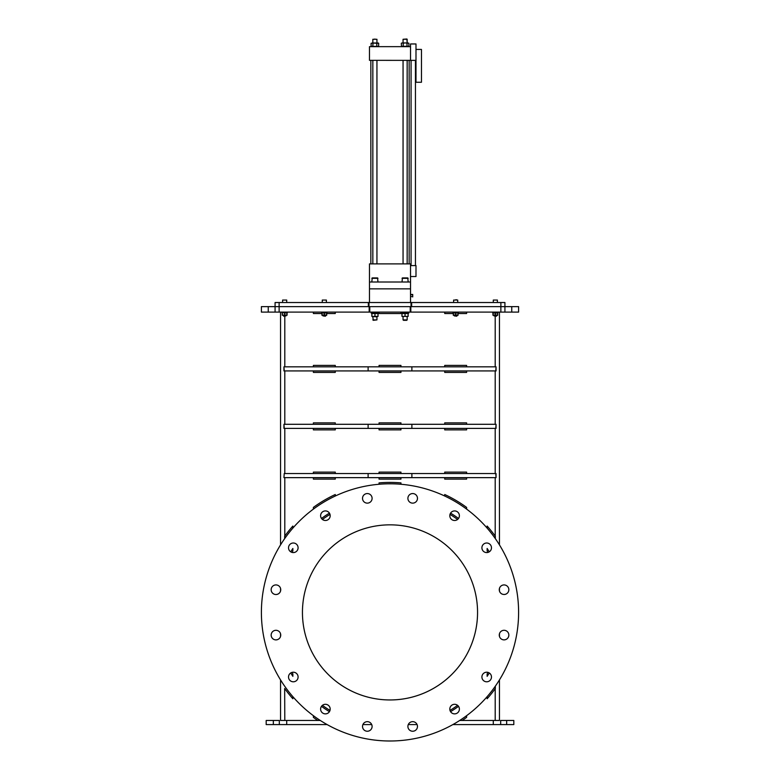 <?xml version="1.0" encoding="UTF-8"?>
<svg xmlns="http://www.w3.org/2000/svg" width="780" height="780" viewBox="0 0 780 780"><rect width="100%" height="100%" fill="white"/><g stroke="black" fill="none" stroke-linecap="round" stroke-linejoin="round"><path stroke-width="1.17" d="M390 524.842A87.555 87.555 0 0 1 477.555 612.398A87.555 87.555 0 0 1 390 699.952A87.555 87.555 0 0 1 302.445 612.398A87.555 87.555 0 0 1 390 524.842M454.603 520.494A4.787 4.787 0 0 0 459.391 515.707A4.787 4.787 0 0 0 454.603 510.919A4.787 4.787 0 0 0 449.816 515.707A4.787 4.787 0 0 0 454.603 520.494M486.691 552.581A4.787 4.787 0 0 0 491.478 547.794A4.787 4.787 0 0 0 486.691 543.007A4.787 4.787 0 0 0 481.904 547.794A4.787 4.787 0 0 0 486.691 552.581M504.055 594.496A4.787 4.787 0 0 0 508.843 589.709A4.787 4.787 0 0 0 504.055 584.922A4.787 4.787 0 0 0 499.268 589.709A4.787 4.787 0 0 0 508.745 590.645A4.787 4.787 0 0 0 505.889 585.292A4.787 4.787 0 0 0 499.444 588.403L499.444 591.025L499.444 588.403M504.055 639.873A4.787 4.787 0 0 0 508.843 635.086A4.787 4.787 0 0 0 504.055 630.298A4.787 4.787 0 0 0 499.268 635.086A4.787 4.787 0 0 0 504.055 639.873M486.691 681.798A4.787 4.787 0 0 0 491.478 677.001A4.787 4.787 0 0 0 486.691 672.214A4.787 4.787 0 0 0 481.904 677.001A4.787 4.787 0 0 0 486.691 681.798M454.603 713.875A4.787 4.787 0 0 0 459.391 709.088A4.787 4.787 0 0 0 454.603 704.301A4.787 4.787 0 0 0 449.816 709.088A4.787 4.787 0 0 0 454.603 713.875M412.688 731.24A4.787 4.787 0 0 0 417.476 726.453A4.787 4.787 0 0 0 412.688 721.666A4.787 4.787 0 0 0 407.901 726.453A4.787 4.787 0 0 0 412.688 731.24M367.312 731.24A4.787 4.787 0 0 0 372.099 726.453A4.787 4.787 0 0 0 367.312 721.666A4.787 4.787 0 0 0 362.524 726.453A4.787 4.787 0 0 0 367.312 731.24M325.397 713.875A4.787 4.787 0 0 0 330.184 709.088A4.787 4.787 0 0 0 325.397 704.301A4.787 4.787 0 0 0 320.609 709.088A4.787 4.787 0 0 0 325.397 713.875M293.309 681.798A4.787 4.787 0 0 0 298.096 677.001A4.787 4.787 0 0 0 293.309 672.214A4.787 4.787 0 0 0 288.522 677.001A4.787 4.787 0 0 0 293.309 681.798M275.944 639.873A4.787 4.787 0 0 0 280.732 635.086A4.787 4.787 0 0 0 275.944 630.298A4.787 4.787 0 0 0 271.157 635.086A4.787 4.787 0 0 0 280.556 636.392L280.556 633.779A4.787 4.787 0 0 0 271.528 633.253A4.787 4.787 0 0 0 274.111 639.512M275.944 594.496A4.787 4.787 0 0 0 280.732 589.709A4.787 4.787 0 0 0 275.944 584.922A4.787 4.787 0 0 0 271.157 589.709A4.787 4.787 0 0 0 280.556 591.025L280.556 588.403A4.787 4.787 0 0 0 271.528 587.876A4.787 4.787 0 0 0 274.111 594.136M293.309 552.581A4.787 4.787 0 0 0 298.096 547.794A4.787 4.787 0 0 0 293.309 543.007A4.787 4.787 0 0 0 288.522 547.794A4.787 4.787 0 0 0 293.309 552.581M325.397 520.494A4.787 4.787 0 0 0 330.184 515.707A4.787 4.787 0 0 0 325.397 510.919A4.787 4.787 0 0 0 320.609 515.707A4.787 4.787 0 0 0 325.397 520.494M367.312 503.139A4.787 4.787 0 0 0 372.099 498.342A4.787 4.787 0 0 0 367.312 493.555A4.787 4.787 0 0 0 362.524 498.342A4.787 4.787 0 0 0 367.312 503.139M412.688 503.139A4.787 4.787 0 0 0 417.476 498.342A4.787 4.787 0 0 0 412.688 493.555A4.787 4.787 0 0 0 407.901 498.342A4.787 4.787 0 0 0 412.688 503.139M390 741A128.602 128.602 0 0 1 261.398 612.398A128.602 128.602 0 0 1 390 483.795A128.602 128.602 0 0 1 518.602 612.398A128.602 128.602 0 0 1 327.132 724.581L266.185 724.581L266.185 720.476L279.328 720.476L279.328 724.581M423.511 531.511A87.555 87.555 0 0 1 470.896 645.908A87.555 87.555 0 0 1 356.489 693.293A87.555 87.555 0 0 1 309.104 578.896A87.555 87.555 0 0 1 423.511 531.511M417.095 724.581A4.787 4.787 0 0 1 410.855 730.88A4.787 4.787 0 0 1 408.281 724.581L417.095 724.581M271.186 563.189A128.602 128.602 0 0 0 280.556 679.926L280.556 720.476L284.798 720.476L284.661 688.525M371.719 724.581A4.787 4.787 0 0 1 365.479 730.88A4.787 4.787 0 0 1 362.905 724.581L371.719 724.581M505.889 630.659A4.787 4.787 0 0 1 508.472 636.919A4.787 4.787 0 0 1 499.444 636.392L499.444 633.779A4.787 4.787 0 0 1 505.889 630.659M508.813 661.615A128.602 128.602 0 0 0 499.444 544.879L499.444 312.107L499.444 544.879M502.223 594.136A4.787 4.787 0 0 1 499.444 591.025M292.861 526.051L292.861 528.118L292.861 526.051A129.968 129.968 0 0 0 284.798 536.084L284.798 477.643M284.661 536.279L284.661 538.639L284.798 536.084M495.339 536.279L495.339 538.639L495.202 536.084A129.968 129.968 0 0 0 487.139 526.051L487.139 528.118M487.139 698.753L487.139 696.676L487.139 698.753A129.968 129.968 0 0 0 495.202 688.711L495.339 686.166L495.339 688.525M466.615 715.689A128.602 128.602 0 0 1 459.693 720.476L462.189 720.476A129.968 129.968 0 0 0 466.615 717.385L466.615 715.689L466.615 717.385A129.968 129.968 0 0 1 462.189 720.476L495.202 720.476L495.202 688.711M499.444 720.476L499.444 679.926L499.444 720.476L495.202 720.476M280.556 544.879L280.556 312.107M313.385 715.689L313.385 717.385A129.968 129.968 0 0 0 317.811 720.476L320.307 720.476A128.602 128.602 0 0 1 313.385 715.689M317.811 720.476L284.798 720.476M466.615 509.116L466.615 507.409A129.968 129.968 0 0 0 444.727 494.51A129.968 129.968 0 0 1 466.615 507.409L466.615 509.116A128.602 128.602 0 0 0 444.727 496.022L444.727 494.51L444.727 496.022M444.727 365.401L444.727 366.824L444.727 365.401L466.615 365.401L444.727 365.401M466.615 366.824L466.615 365.401L466.615 366.824M313.385 370.988L313.385 372.411L335.273 372.411L335.273 370.988L313.385 370.988L313.385 372.411L335.273 372.411L335.273 370.988M379.051 422.867L379.051 424.291L379.051 422.867L400.949 422.867L379.051 422.867M400.949 424.291L400.949 422.867L400.949 424.291M444.727 422.867L444.727 424.291L444.727 422.867L466.615 422.867L444.727 422.867M466.615 424.291L466.615 422.867L466.615 424.291M379.051 428.444L379.051 429.868L400.949 429.868L400.949 428.444L379.051 428.444L379.051 429.868L400.949 429.868L400.949 428.444M313.385 428.444L313.385 429.868L335.273 429.868L335.273 428.444L313.385 428.444L313.385 429.868L335.273 429.868L335.273 428.444M444.727 428.444L444.727 429.868L466.615 429.868L466.615 428.444L444.727 428.444L444.727 429.868L466.615 429.868L466.615 428.444M379.051 472.115L379.051 473.538L379.051 472.115L400.949 472.115L379.051 472.115M400.949 473.538L400.949 472.115L400.949 473.538M444.727 472.115L444.727 473.538L444.727 472.115L466.615 472.115L444.727 472.115M466.615 473.538L466.615 472.115L466.615 473.538M444.727 477.701L444.727 479.125L466.615 479.125L466.615 477.701L444.727 477.701L444.727 479.125L466.615 479.125L466.615 477.701M457.587 519.46A114.923 114.923 0 0 0 450.002 514.39M458.533 518.456A116.288 116.288 0 0 0 450.567 513.133M329.998 514.39A114.923 114.923 0 0 0 322.413 519.46M329.433 513.133A116.288 116.288 0 0 0 321.467 518.456M400.949 482.888L400.949 484.263L400.949 482.888A129.968 129.968 0 0 0 379.051 482.888L379.051 484.263L379.051 482.888A129.968 129.968 0 0 1 400.949 482.888M313.385 479.125L335.273 479.125L335.273 477.701L313.385 477.701L313.385 479.125L335.273 479.125L335.273 477.701L313.385 477.701L313.385 479.125M379.051 479.125L400.949 479.125L400.949 477.701L379.051 477.701L379.051 479.125M313.385 472.115L313.385 473.538L313.385 472.115L335.273 472.115L313.385 472.115M335.273 473.538L335.273 472.115L335.273 473.538M313.385 422.867L313.385 424.291L313.385 422.867L335.273 422.867L313.385 422.867M335.273 424.291L335.273 422.867L335.273 424.291M444.727 372.411L466.615 372.411L466.615 370.988L444.727 370.988L444.727 372.411L466.615 372.411L466.615 370.988L444.727 370.988L444.727 372.411M379.051 372.411L400.949 372.411L400.949 370.988L379.051 370.988L379.051 372.411L400.949 372.411L400.949 370.988L379.051 370.988L379.051 372.411M313.385 365.401L313.385 366.824L313.385 365.401L335.273 365.401L313.385 365.401M335.273 366.824L335.273 365.401L335.273 366.824M379.051 365.401L379.051 366.824L379.051 365.401L400.949 365.401L379.051 365.401M400.949 366.824L400.949 365.401L400.949 366.824M335.273 494.51L335.273 496.022A128.602 128.602 0 0 0 313.385 509.116L313.385 507.409L313.385 509.116A128.602 128.602 0 0 1 335.273 496.022L335.273 494.51A129.968 129.968 0 0 0 313.385 507.409A129.968 129.968 0 0 1 335.273 494.51M488.007 552.396A114.923 114.923 0 0 0 487.139 550.992L487.139 548.467A116.288 116.288 0 0 1 489.265 551.831M466.615 313.531L458.065 313.531L466.615 313.531L466.615 312.107M444.727 313.531L453.277 313.531L444.727 313.531L444.727 312.107M379.051 312.107L379.051 313.531L400.949 313.531L400.949 312.107M335.273 313.531L326.723 313.531L335.273 313.531L335.273 312.107M313.385 313.531L321.935 313.531L313.385 313.531L313.385 312.107M291.993 552.396A114.923 114.923 0 0 1 292.861 550.992L292.861 548.467A116.288 116.288 0 0 0 290.735 551.831M450.567 711.662A116.288 116.288 0 0 0 458.533 706.349M450.002 710.414A114.923 114.923 0 0 0 457.587 705.344M321.467 706.349A116.288 116.288 0 0 0 329.433 711.662M322.413 705.344A114.923 114.923 0 0 0 329.998 710.414M291.993 672.399A114.923 114.923 0 0 0 292.861 673.813L292.861 676.338A116.288 116.288 0 0 1 290.735 672.974M292.861 698.753L292.861 696.676L292.861 698.753A129.968 129.968 0 0 1 284.798 688.711M488.007 672.399A114.923 114.923 0 0 1 487.139 673.813L487.139 676.338A116.288 116.288 0 0 0 489.265 672.974M379.051 313.531L400.949 313.531M499.444 636.392L499.444 633.779M506.659 724.581L506.659 720.476L513.815 720.476L513.815 724.581L452.868 724.581M506.659 720.476L500.672 720.476L500.672 724.581M261.398 312.107L261.398 306.628L275.077 306.628L275.077 302.523L279.123 302.523L279.123 306.628L275.077 306.628L275.077 312.107L275.077 306.628L275.077 312.107L261.398 312.107M504.923 312.107L504.923 306.628L518.602 306.628L518.602 312.107L504.923 312.107L504.923 306.628L504.923 312.107L275.077 312.107M500.867 312.107L500.867 306.628L504.923 306.628L411.031 306.628L411.031 302.523L411.645 302.523L411.645 306.628M410.212 312.107L410.212 306.628L369.788 306.628L369.788 312.107M283.949 428.395L283.949 424.291L283.949 428.395L495.768 428.395L496.051 424.291L495.768 428.395M283.949 424.291L284.232 428.395M495.768 424.291L284.232 424.291M496.051 424.291L496.051 428.395M283.949 370.929L283.949 366.824L283.949 370.929L495.768 370.929L496.051 366.824L495.768 370.929M283.949 366.824L284.232 370.929M495.768 366.824L284.232 366.824M496.051 366.824L496.051 370.929M283.949 477.643L284.232 473.538L283.949 477.643M411.889 473.538L411.889 477.643L496.051 477.643L496.051 473.538L496.051 477.643L495.768 473.538L284.232 473.538M411.889 477.643L284.232 477.643M453.277 315.256L458.065 315.256L453.277 315.256M458.065 314.983L458.065 313.053L455.666 313.053L455.666 314.983L458.065 314.983M455.666 313.053L453.277 313.053L453.277 314.983L455.666 314.983M408.779 313.131L408.779 312.107L408.779 313.131L401.31 313.131L401.31 312.107M378.68 313.131L378.68 312.107L378.68 313.131L371.212 313.131L371.212 312.107M408.125 316.407L408.125 313.54L405.044 313.54L405.044 316.407L408.125 316.407M405.044 313.54L401.973 313.54L401.973 316.407L405.044 316.407M378.027 316.407L378.027 313.54L374.956 313.54L374.956 316.407L378.027 316.407M374.956 313.54L371.875 313.54L371.875 316.407L376.486 316.816M372.84 316.816L371.875 316.407L374.956 316.407M372.898 316.816L371.875 316.407M498.001 312.78L492.677 312.78L492.677 312.107L498.001 312.107L498.001 312.78L498.001 312.107M458.328 312.78L458.328 312.107L458.328 312.78L453.005 312.78L453.005 312.107M492.95 315.256L497.738 315.256L492.95 315.256M495.339 314.983L495.339 313.053L492.95 313.053L492.95 314.983L497.738 314.983L496.714 315.247L496.382 316.212L493.974 315.88L496.714 315.88M495.339 313.053L497.738 313.053L497.738 314.983M497.738 313.053L496.714 312.78M493.974 315.88L493.974 315.247M493.291 300.066L497.396 300.066L497.396 302.523L497.396 300.066L493.291 300.066L493.291 302.523M457.041 315.88L454.301 315.88L456.709 316.212L457.041 315.247M454.301 315.88L454.301 315.247M457.723 302.523L457.723 300.066L453.619 300.066L453.619 302.523M455.666 300.066L456.69 300.066M455.666 299.793L456.69 299.793M368.355 302.523L368.969 302.523L368.969 306.628L368.355 306.628L368.355 302.523L279.123 302.523M368.355 306.628L279.123 306.628L279.133 312.107M368.969 302.523L411.031 302.523M368.969 306.628L411.031 306.628M500.877 306.628L500.877 302.523L411.645 302.523M500.877 302.523L504.923 302.523L504.923 306.628M402.217 42.929L401.31 43.222L401.495 46.39L403.211 46.332L403.211 43.222L402.217 42.929L404.976 42.929L403.211 43.222M401.495 46.39L403.114 46.39M403.211 46.332L408.895 46.283L408.895 43.222L404.976 42.929M407.004 46.332L407.004 43.222M405.103 42.929L407.16 42.929L407.16 39.273L403.055 39.273L406.887 39L407.16 42.988L406.39 43.066M407.16 42.988L405.941 42.988M376.789 46.342L376.789 43.28L372.138 42.988L374.897 42.998M371.202 46.39L378.593 46.39L378.69 43.28L376.789 43.28M371.104 46.332L371.104 43.28L374.673 42.988L372.84 42.988L372.84 39.273L372.84 42.988M374.897 39C372.606 39 372.606 39 374.897 39C377.179 39 377.179 39 374.897 39C372.606 39 372.606 39 374.897 39C377.179 39 377.179 39 374.897 39M369.476 282.009L369.476 263.884L410.524 263.884L410.524 288.844L369.476 288.844L369.476 282.009L410.524 282.009M370.851 250.204L370.851 258.404M370.851 69.615L370.851 77.824M369.476 46.654L410.524 46.654L410.524 60.372L369.476 60.333L369.476 46.654M376.945 42.988L376.945 39.273L372.84 39.273M378.183 42.988L378.69 43.28L378.183 42.988M377.656 42.988L375.122 42.988M372.82 46.39L372.996 43.28M406.351 46.39L407.326 46.39M402.889 46.39L403.855 46.39M407.901 42.929L405.229 42.929M407.16 42.929L407.989 42.929M369.476 288.844L410.524 288.844L410.524 302.523L369.476 302.523L369.476 288.844M421.463 49.433L421.463 82.261L415.994 82.261L415.994 49.433L421.463 49.433M410.524 46.654L410.524 43.963L415.994 43.963L415.994 49.433M415.994 60.372L410.524 60.372M410.524 265.59L415.994 265.59L415.994 276.529L410.524 276.529M410.524 294.762L412.708 294.762L412.708 296.927L412.708 294.44L410.524 294.44M412.708 296.615L410.524 296.615M371.816 282.009L372.235 277.904L377.559 277.904L377.978 282.009M371.816 278.314L377.978 278.314M372.84 319.907L376.945 319.907L373.25 320.317L372.84 316.758M376.945 319.907L376.945 316.777M402.022 282.009L402.441 277.904L407.764 277.904L408.184 282.009M402.022 278.314L408.184 278.314M406.75 320.317L403.455 320.317L406.75 320.317M407.16 316.758L407.16 319.907L403.055 319.907L403.055 316.777M325.699 315.88L322.959 315.88L325.377 316.212L325.699 315.247L326.723 315.256L321.935 315.256L325.699 315.256M322.959 315.88L322.959 315.247M326.381 302.523L326.381 300.066L322.276 300.066L322.276 302.523M322.276 300.066L326.381 300.066M286.709 300.066L282.604 300.066L282.604 302.523L282.604 300.066L286.709 300.066L286.709 302.523M283.618 316.212L286.026 315.88L283.618 316.212M281.999 312.78L287.323 312.78L287.323 312.107L281.999 312.107L281.999 312.78L281.999 312.107M287.05 315.256L282.262 315.256L287.05 315.256M286.026 315.256L283.286 315.256L286.026 315.256M285.753 312.79L284.661 313.053L284.661 314.983L287.05 314.983L287.05 313.053L283.364 312.79M285.753 315.256L282.262 314.983L282.262 313.053M282.262 314.983L283.364 315.256M321.935 313.053L321.935 314.983L324.334 314.983L324.334 313.053L321.935 313.053M324.334 314.983L326.723 314.983L326.723 313.053L324.334 313.053M321.672 312.78L321.672 312.107L321.672 312.78L326.995 312.78L326.995 312.107M495.202 536.084L495.202 477.643M495.202 473.538L495.202 428.395M495.202 424.291L495.202 370.929M495.202 366.824L495.202 316.212M284.798 473.538L284.798 428.395M284.798 424.291L284.798 370.929M284.798 366.824L284.798 316.212M284.798 315.88L284.798 315.042M493.291 724.581L493.291 720.476M273.341 724.581L273.341 720.476M286.709 724.581L286.709 720.476M511.758 312.107L511.758 306.628M268.242 312.107L268.242 306.628M369.174 312.107L369.174 306.628M410.826 306.628L410.826 312.107M368.111 424.291L368.111 428.395M411.889 424.291L411.889 428.395M368.111 366.824L368.111 370.929M411.889 366.824L411.889 370.929M368.111 473.538L368.111 477.643M403.055 39.273L403.055 42.929L403.055 39.273M403.055 60.333L403.055 263.884M370.851 60.333L370.851 263.884M372.84 60.333L372.84 263.884M376.945 60.333L376.945 263.884M409.149 60.333L409.149 263.884M407.16 60.333L407.16 263.884M415.447 60.372L415.447 265.59M411.07 60.372L411.07 265.59"/></g></svg>
